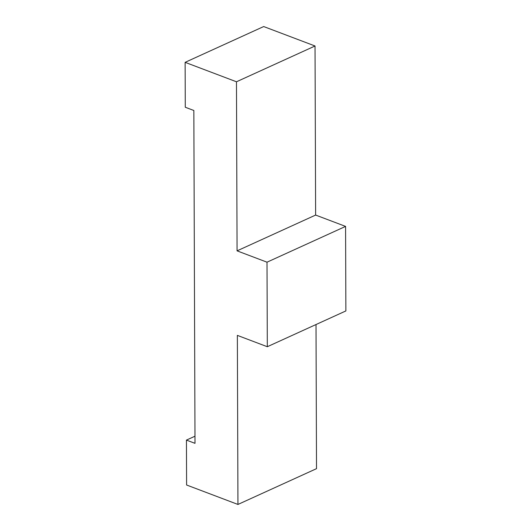 <?xml version="1.0" encoding="UTF-8"?>
<svg xmlns="http://www.w3.org/2000/svg" width="531" height="531" viewBox="0 0 531 531"><rect width="100%" height="100%" fill="white"/><g stroke="black" fill="none" stroke-linecap="round" stroke-linejoin="round"><path stroke-width="0.8" d="M237.948 504.45L237.357 335.38L267.312 346.723L267.013 262.188L237.065 250.851L236.474 81.781L185.127 62.339L185.279 107.249L193.842 110.488L195.003 443.339L186.441 440.099L186.6 485.009L237.948 504.45L316.516 468.661L316.011 324.541M267.312 346.723L345.873 310.934L345.581 226.398L315.626 215.062L315.036 45.991L263.688 26.55L185.127 62.339M267.013 262.188L345.581 226.398M237.065 250.851L315.626 215.062M236.474 81.781L315.036 45.991M186.441 440.099L194.977 436.21"/></g></svg>
